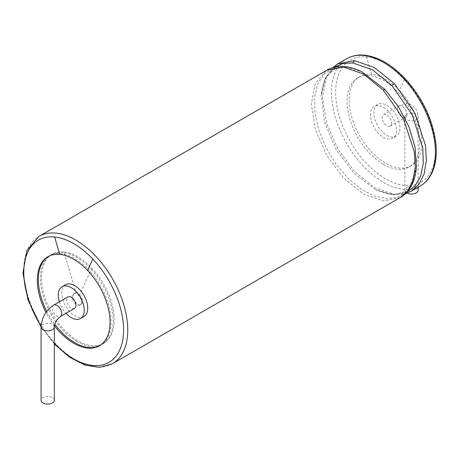 <?xml version="1.0" encoding="UTF-8"?>
<svg xmlns="http://www.w3.org/2000/svg" width="459" height="459" viewBox="0 0 459 459"><rect width="100%" height="100%" fill="white"/><g stroke="black" fill="none" stroke-linecap="round" stroke-linejoin="round"><path stroke-width="0.34" stroke-dasharray="2.29 1.72" d="M418.143 190.21A6.615 3.821 0 0 0 414.058 186.681A6.615 3.821 0 0 0 406.846 187.507A6.615 3.821 0 0 0 404.913 190.21A6.615 3.821 0 0 0 407.253 193.124M391.602 123.087A6.615 3.821 60 0 1 390.23 126.116A6.615 3.821 60 0 1 383.615 122.301A6.615 3.821 60 0 1 383.615 114.658A6.615 3.821 60 0 1 388.716 116.431A6.615 3.821 60 0 1 391.602 123.087M386.926 135.394A18.377 10.609 -120 0 0 396.111 136.3A18.377 10.609 -120 0 0 396.111 115.083A18.377 10.609 -120 0 0 377.734 104.474A18.377 10.609 -120 0 0 374.917 119.202A18.377 10.609 -120 0 0 386.926 135.394M383.46 137.396A18.377 10.609 -120 0 0 392.646 138.302A18.377 10.609 -120 0 0 392.646 117.085A18.377 10.609 -120 0 0 374.269 106.477A18.377 10.609 -120 0 0 371.451 121.199A18.377 10.609 -120 0 0 383.46 137.396M383.46 164.402A51.454 29.709 -120 0 0 409.187 166.95A51.454 29.709 -120 0 0 397.379 91.616A51.454 29.709 -120 0 0 369.535 75.54A51.454 29.709 -120 0 0 357.733 77.829A51.454 29.709 -120 0 0 349.844 119.059A51.454 29.709 -120 0 0 383.46 164.402M399.462 90.412A51.454 29.709 60 0 1 411.264 165.751A51.454 29.709 60 0 1 359.81 136.042A51.454 29.709 60 0 1 359.81 76.63A51.454 29.709 60 0 1 371.612 74.335A51.454 29.709 60 0 1 399.462 90.412L404.631 78.982A70.566 40.742 60 0 1 425.126 179.119A70.566 40.742 60 0 1 345.954 133.408A70.566 40.742 60 0 1 366.443 56.933A70.566 40.742 60 0 1 404.631 78.982M54.426 325.764A51.454 29.709 60 0 1 45.992 312.487M99.924 345.484A51.454 29.709 -120 0 0 100.452 345.197A51.454 29.709 -120 0 0 88.65 269.858A51.454 29.709 -120 0 0 60.8 253.781A51.454 29.709 -120 0 0 48.998 256.076A51.454 29.709 -120 0 0 48.482 256.386M46.778 311.403A51.454 29.709 -120 0 0 54.787 324.266M65.534 284.723A18.377 10.609 -120 0 0 62.722 299.446A18.377 10.609 -120 0 0 74.725 315.637A18.377 10.609 -120 0 0 83.911 316.549M59.377 301.856A18.377 10.609 -120 0 0 65.993 313.313M74.565 308.368A6.615 3.821 60 0 1 67.949 304.546A6.615 3.821 60 0 1 67.949 296.904M54.311 400.259A6.615 3.821 0 0 0 47.696 396.444A6.615 3.821 0 0 0 41.08 400.259M76.051 292.813A6.615 3.821 60 0 1 79.631 294.879A6.615 3.821 60 0 1 82.522 301.534A6.615 3.821 60 0 1 81.151 304.564A6.615 3.821 60 0 1 74.536 300.743A6.615 3.821 60 0 1 74.536 293.106A6.615 3.821 60 0 1 76.051 292.813L63.921 251.985A51.454 29.709 60 0 1 91.766 268.062A51.454 29.709 60 0 1 103.568 343.395A51.454 29.709 60 0 1 52.114 313.686A51.454 29.709 60 0 1 52.119 254.275A51.454 29.709 60 0 1 63.921 251.985M81.484 302.137A6.615 3.821 60 0 1 80.113 305.166A6.615 3.821 60 0 1 73.497 301.345A6.615 3.821 60 0 1 73.497 293.708A6.615 3.821 60 0 1 78.592 295.476A6.615 3.821 60 0 1 81.484 302.137M76.802 341.444A51.454 29.709 -120 0 0 102.529 343.998A51.454 29.709 -120 0 0 90.727 268.658A51.454 29.709 -120 0 0 62.883 252.582A51.454 29.709 -120 0 0 51.075 254.877A51.454 29.709 -120 0 0 43.192 296.107A51.454 29.709 -120 0 0 76.802 341.444M406.846 114.285A6.615 3.821 0 0 0 404.913 116.988A6.615 3.821 0 0 0 411.528 120.809A6.615 3.821 0 0 0 418.143 116.988A6.615 3.821 0 0 0 414.058 113.459A6.615 3.821 0 0 0 406.846 114.285A6.615 3.821 -120 0 0 403.96 107.63A6.615 3.821 -120 0 0 398.86 105.857A6.615 3.821 -120 0 0 397.494 108.886A6.615 3.821 -120 0 0 400.38 115.542A6.615 3.821 -120 0 0 405.475 117.315A6.615 3.821 -120 0 0 406.846 114.285M371.612 74.335L366.443 56.933M420.209 186.044A73.503 42.44 60 0 1 346.706 143.61A73.503 42.44 60 0 1 346.706 58.735M411.264 191.214L394.367 194.513L374.487 187.611L354.6 171.574L337.744 148.848L326.464 122.886L322.493 97.624L326.441 76.911L337.715 63.921M406.657 192.401L392.325 194.702L375.783 189.71L354.377 173.72L336.189 149.697L324.467 121.928L321.317 95.374L325.27 78.552L334.427 67.289M416.491 166.21L413.794 179.991L407.707 190.456L398.653 196.865L387.27 198.781L374.355 196.062L360.814 188.896L347.606 177.794L335.649 163.53L325.787 147.109L318.707 129.685L314.908 112.466L314.667 96.665L318.001 83.4L324.674 73.612L334.215 67.989L345.897 66.922L362.031 71.874C356.666 69.234 351.732 67.703 347.216 67.278C341.829 66.819 337.331 67.651 333.739 69.791L327.789 75.087C324.146 79.723 321.988 86.487 321.317 95.374L325.081 78.632L332.528 67.789M400.099 197.657L383.242 200.933L363.362 194.031L343.481 177.994L326.619 155.268L315.344 129.306L311.368 104.044L315.316 83.331L326.59 70.347M345.897 66.922L345.082 66.698M112.518 363.694A73.503 42.44 60 0 1 39.009 321.254A73.503 42.44 60 0 1 39.009 236.379M54.311 343.148A70.566 40.742 60 0 1 41.103 326.068M53.743 305.109A6.615 3.821 -120 0 0 53.743 312.745A6.615 3.821 -120 0 0 60.358 316.567M54.311 327.043A6.615 3.821 0 0 0 47.696 323.222A6.615 3.821 0 0 0 41.08 327.043L54.311 344.026M91.766 268.062L79.631 294.879M390.23 126.116L406.404 116.925L404.786 115.989L404.913 190.21M383.615 114.658L398.86 105.857L407.225 103.728L412.119 105.22L415.751 108.605L417.765 113.362L418.143 116.988L418.143 187.243M377.734 104.474L374.269 106.477M396.111 136.3L392.646 138.302M409.187 166.95L411.264 165.751M357.733 77.829L359.81 76.63M416.445 166.95L410.082 186.411L404.149 191.747L396.587 194.249L387.012 193.744L375.783 189.71L392.164 194.823L405.28 193.796M99.414 345.793L100.452 345.197M47.96 256.673L48.998 256.076M80.113 305.166L81.151 304.564M73.497 293.708L74.536 293.106M102.529 343.998L103.568 343.395M51.075 254.877L52.119 254.275"/><path stroke-width="0.69" d="M407.253 193.124A6.615 3.821 0 0 0 414.311 193.675A6.615 3.821 0 0 0 418.143 190.21L418.143 187.243M45.992 312.487A51.454 29.709 60 0 1 47.96 256.673A51.454 29.709 60 0 1 59.762 254.384A51.454 29.709 60 0 1 87.606 270.46A51.454 29.709 60 0 1 99.414 345.793A51.454 29.709 60 0 1 54.426 325.764M48.482 256.386A51.454 29.709 -120 0 0 46.778 311.403M54.787 324.266A51.454 29.709 -120 0 0 74.725 342.649A51.454 29.709 -120 0 0 99.924 345.484M65.993 313.313A18.377 10.609 -120 0 0 71.26 317.639A18.377 10.609 -120 0 0 80.445 318.552L83.911 316.549A18.377 10.609 -120 0 0 83.911 295.332A18.377 10.609 -120 0 0 65.534 284.723L62.074 286.72A18.377 10.609 -120 0 0 59.377 301.856M80.445 318.552A18.377 10.609 -120 0 0 80.445 297.329A18.377 10.609 -120 0 0 62.074 286.72M75.936 305.338A6.615 3.821 60 0 1 74.565 308.368L60.358 316.567A6.615 3.821 -120 0 0 61.73 313.537A6.615 3.821 -120 0 0 58.844 306.882A6.615 3.821 -120 0 0 53.743 305.109L67.949 296.904A6.615 3.821 60 0 1 73.05 298.677A6.615 3.821 60 0 1 75.936 305.338M54.311 327.043A6.615 3.821 0 0 1 52.378 329.746A6.615 3.821 0 0 1 45.166 330.572A6.615 3.821 0 0 1 41.08 327.043L41.08 400.259A6.615 3.821 0 0 0 45.166 403.788A6.615 3.821 0 0 0 52.378 402.962A6.615 3.821 0 0 0 54.311 400.259L54.311 327.043C54.833 322.688 56.853 319.194 60.358 316.567M403.346 78.426A73.503 42.44 60 0 1 420.209 186.044C427.507 181.735 432.378 174.592 434.816 164.615C436.205 158.757 436.612 152.296 436.05 145.228C433.388 120.654 422.934 98.301 404.689 78.162C391.493 64.467 378.147 56.813 364.653 55.212C357.928 54.564 351.944 55.734 346.706 58.735A73.503 42.44 60 0 1 363.568 55.459A73.503 42.44 60 0 1 403.346 78.426M346.706 58.735L337.715 63.921L354.577 60.651L374.469 67.565L394.356 83.618L414.615 112.639L425.441 145.285L426.382 160.495L424.202 173.72L419.044 184.174L411.218 191.237L405.28 193.796M394.356 83.618L391.911 85.552L412.245 114.911L422.733 147.815L423.318 162.974L420.691 175.969L415.016 185.987L406.657 192.401M334.427 67.289L342.896 63.526L352.77 62.952L372.341 69.757L391.911 85.552M354.577 60.651L352.77 62.952M361.904 71.811L385.038 89.516L398.532 106.815L408.9 126.678L415.091 147.138L416.445 166.95M385.038 89.516L383.236 90.039L403.49 119.065L414.316 151.711L415.257 166.921L413.083 180.146L407.925 190.6L400.099 197.657C404.155 195.505 407.799 191.747 411.023 186.383C413.157 183.043 414.821 177.908 416.015 170.972L416.491 166.21M362.031 71.874C355.909 68.884 350.263 67.157 345.082 66.698L341.651 66.521C335.472 66.653 330.457 67.932 326.59 70.347L343.452 67.071L363.344 73.985L383.236 90.039M345.082 66.698L343.452 67.071M326.59 70.347L39.009 236.379A73.503 42.44 60 0 1 55.872 233.103A73.503 42.44 60 0 1 95.656 256.07A73.503 42.44 60 0 1 112.518 363.694L99.712 367.349L84.886 365.06L69.32 357.05L54.311 344.026M41.103 326.068A70.566 40.742 60 0 1 54.592 236.982A70.566 40.742 60 0 1 92.781 259.031A70.566 40.742 60 0 1 119.724 350.028A70.566 40.742 60 0 1 54.311 343.148M54.592 236.982L59.762 254.384M92.781 259.031L87.606 270.46M420.209 186.044L411.264 191.214M332.528 67.789L337.715 63.921M400.099 197.657L112.518 363.694M53.743 305.109C45.929 310.341 41.706 317.657 41.08 327.043L28.016 299.991L22.95 273.019L26.8 250.585L39.009 236.379"/></g></svg>
